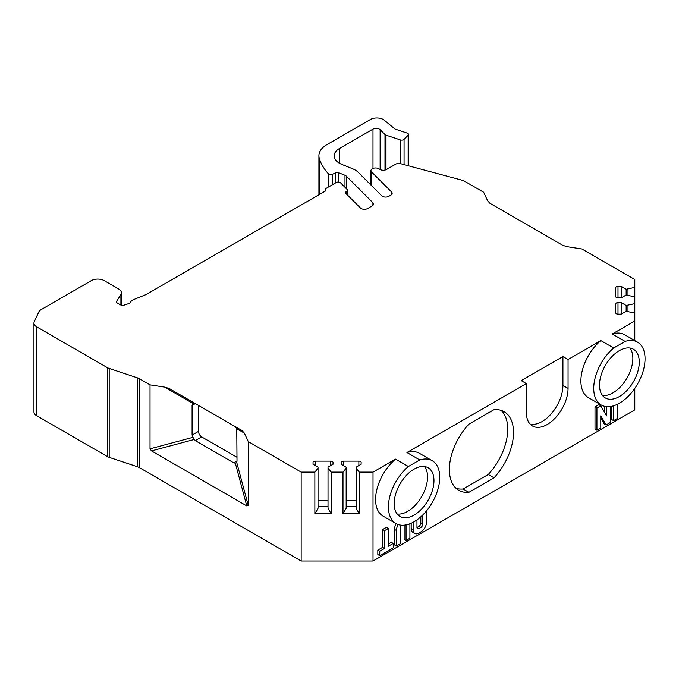 <?xml version="1.0" encoding="UTF-8"?>
<svg xmlns="http://www.w3.org/2000/svg" width="679" height="679" viewBox="0 0 679 679"><rect width="100%" height="100%" fill="white"/><g stroke="black" fill="none" stroke-linecap="round" stroke-linejoin="round"><path stroke-width="1.02" d="M562.925 356.551L562.925 385.443L568.06 388.405L568.06 359.514L562.925 356.551L521.226 380.622L526.361 383.593L406.95 452.528L419.783 459.938L408.376 466.515L395.543 459.114L373.017 472.117L373.017 561.015L634.789 409.887L634.789 388.405M568.06 388.405A29.486 17.026 -60 0 1 555.184 418.077A29.486 17.026 -60 0 1 532.463 425.979A29.486 17.026 -60 0 1 526.361 412.484L526.361 383.593M562.925 385.443A29.486 17.026 -60 0 1 551.704 413.273A29.486 17.026 -60 0 1 530.121 424.112M397.181 513.986A28.128 16.237 120 0 0 407.663 511.38A28.128 16.237 120 0 0 425.046 489.551A28.128 16.237 120 0 0 424.562 466.549M456.059 488.303A45.366 26.192 120 0 0 463.103 489.007L488.243 474.494A45.366 26.192 120 0 0 501.06 410.371M602.485 395.45A28.128 16.237 120 0 0 612.967 392.852A28.128 16.237 120 0 0 630.35 371.014A28.128 16.237 120 0 0 629.874 348.021M372.924 205.347L372.924 202.732A4.541 2.623 180 0 1 373.526 204.04A4.541 2.623 180 0 1 372.202 205.89L367.594 208.546A4.541 2.623 180 0 1 360.464 208.003L345.883 193.43A2.724 1.57 180 0 1 345.518 192.641A2.724 1.57 180 0 1 346.315 191.537L346.315 193.863M391.562 194.584L391.562 191.97A4.541 2.623 180 0 1 392.173 193.277A4.541 2.623 180 0 1 390.841 195.128L388.804 196.307A4.541 2.623 0 0 1 381.666 195.764L358.096 172.194A18.146 10.474 0 0 0 352.791 168.85L341.927 164.454A18.146 10.474 0 0 1 334.187 155.873A18.146 10.474 0 0 1 339.5 148.463L372.992 129.129A4.541 2.623 0 0 1 380.13 129.672L384.993 134.544A2.724 1.57 0 0 0 385.995 135.121L400.347 139.899A2.724 1.57 0 0 0 404.064 139.331L408.147 135.248A2.724 1.57 0 0 0 408.512 134.459A2.724 1.57 0 0 0 407.154 133.101L395.543 129.231A2.724 1.57 0 0 1 394.677 128.772L384.28 120.2A9.073 5.237 0 0 0 370.428 119.496L326.896 144.635A27.219 15.719 0 0 0 318.918 155.746A27.219 15.719 0 0 0 319.325 158.453A90.731 52.385 0 0 0 328.39 173.799A2.724 1.57 0 0 0 332.549 174.274L335.46 172.856L335.46 182.982M372.924 202.732L346.315 176.124A4.541 2.623 0 0 0 344.983 175.284L338.779 172.772A2.724 1.57 0 0 0 335.46 172.856M613.68 347.988L625.087 341.401A36.293 20.956 -60 0 1 637.53 342.157A36.293 20.956 -60 0 1 637.53 384.068A36.293 20.956 -60 0 1 601.238 405.015A36.293 20.956 -60 0 1 594.728 379.62A36.293 20.956 -60 0 1 613.68 347.988L600.856 340.578L568.06 359.514M625.087 341.401L612.254 333.992L634.789 320.989L634.789 303.649L626.165 305.482L621.175 302.605L618 302.605A2.266 1.307 0 0 0 615.734 303.912L615.734 312.815A2.266 1.307 0 0 0 618 314.131L621.175 314.131L626.165 311.245L634.789 313.078M634.789 303.649L634.789 287.412L626.165 289.246L621.175 286.36L618 286.36A2.266 1.307 0 0 0 615.734 287.675L615.734 296.579A2.266 1.307 0 0 0 618 297.886L621.175 297.886L626.165 295.009L634.789 296.842M634.789 287.412L634.789 279.502L581.895 248.972L567.254 246.706L562.874 245.399L489.839 203.225L487.573 200.695L483.652 192.242L464.046 180.928A4.541 2.623 0 0 0 462.755 180.41L400.729 163.707A4.541 2.623 0 0 0 395.602 164.225L386.495 169.487A4.541 2.623 180 0 1 380.079 169.487L378.797 168.748A4.541 2.623 0 0 0 372.381 168.748L372.287 168.799A4.541 2.623 0 0 0 370.955 170.658A4.541 2.623 0 0 0 371.566 171.965L371.566 185.656M391.562 191.97L371.566 171.965M346.68 194.228L346.315 191.537M346.68 191.325A2.724 1.57 0 0 0 347.478 190.213A2.724 1.57 0 0 0 347.113 189.424L340.544 182.846A2.724 1.57 0 0 0 336.258 182.524L326.472 188.176A2.724 1.57 0 0 0 325.674 189.288A2.724 1.57 0 0 0 325.767 189.696L325.767 190.51M137.489 466.77L137.489 377.872A9.073 5.237 180 0 1 139.365 378.704L139.365 467.602A9.073 5.237 0 0 0 137.489 466.77L109.192 457.34A9.073 5.237 180 0 1 107.316 456.509L107.316 367.611L36.607 326.786A9.073 5.237 0 0 1 33.95 323.085A9.073 5.237 0 0 1 34.256 321.727L38.796 311.958A9.073 5.237 0 0 1 41.139 309.607L91.368 280.614A9.073 5.237 0 0 1 104.193 280.614L118.791 289.042A9.073 5.237 0 0 1 121.448 292.742A9.073 5.237 0 0 1 120.904 294.533L116.627 301.323A2.724 1.57 0 0 0 116.457 301.858A2.724 1.57 0 0 0 117.255 302.97L120.65 304.93A2.724 1.57 0 0 0 123.934 305.177L129.035 303.479A2.724 1.57 0 0 0 130.317 302.494A9.073 5.237 0 0 1 133.924 299.456L146.112 294.525L325.063 191.215A2.724 1.57 0 0 0 325.861 190.103A2.724 1.57 0 0 0 325.767 189.696M107.316 367.611A9.073 5.237 0 0 0 109.192 368.442L109.192 457.34M137.489 377.872L109.192 368.442M233.797 462.857L237.005 461.007L236.767 462.594L248.276 505.558L246.783 505.914L235.324 463.137L233.797 462.857L195.297 440.629L194.296 439.449L151.519 450.915L150.025 448.836L192.989 437.318L192.089 435.078L192.089 405.439L192.989 403.479L164.674 387.123L150.025 384.857L139.365 378.704M164.674 387.123L169.046 388.43L195.297 403.589L192.089 405.439M235.324 426.701L242.089 430.605L244.355 433.126L236.767 428.746L235.324 426.701L242.089 430.605L169.046 388.43L194.296 403.012L192.989 403.479L194.296 403.012M373.017 561.015L301.162 561.015L301.162 472.117L248.276 441.588L244.355 433.126M301.162 472.117L314.861 472.117L318.035 468.187L318.035 467.144L313.044 464.258L313.044 462.424A2.266 1.307 180 0 1 315.311 461.117L330.741 461.117A2.266 1.307 180 0 1 333.007 462.424L333.007 464.258L328.016 467.144L328.016 468.187L331.191 472.117L342.988 472.117L346.163 468.187L346.163 467.144L341.172 464.258L341.172 462.424A2.266 1.307 180 0 1 343.438 461.117L358.868 461.117A2.266 1.307 180 0 1 361.135 462.424L361.135 464.258L356.144 467.144L356.144 468.187L359.318 472.117L373.017 472.117M139.365 467.602L301.162 561.015M33.95 323.085L33.95 411.983A9.073 5.237 0 0 0 36.607 415.684L107.316 456.509M488.243 474.494L494.015 477.821L468.875 492.343L463.103 489.007M494.015 477.821A45.366 26.192 120 0 0 504.132 411.712A45.366 26.192 120 0 0 494.015 409.666L468.875 424.188A45.366 26.192 120 0 0 458.766 490.289A45.366 26.192 120 0 0 468.875 492.343M613.612 405.796L613.612 420.632L611.686 419.52L611.686 406.305M634.789 340.569L634.789 320.989M600.856 340.578A36.293 20.956 120 0 0 581.895 372.211A36.293 20.956 120 0 0 588.404 397.614L601.238 405.015M637.53 342.157L624.705 334.747A36.293 20.956 120 0 0 612.254 333.992M406.95 452.528A36.293 20.956 -60 0 1 419.393 453.283L432.226 460.693A36.293 20.956 120 0 0 419.783 459.938M408.376 466.515A36.293 20.956 120 0 0 389.423 498.148A36.293 20.956 120 0 0 395.933 523.551L383.1 516.142A36.293 20.956 -60 0 1 376.59 490.739A36.293 20.956 -60 0 1 395.543 459.114M398.242 524.578A8.165 4.711 120 0 0 396.434 530.46L396.434 546.018L394.516 544.906L394.516 529.348A8.165 4.711 -60 0 1 396.18 523.687M409.912 523.764L409.912 538.235L406.059 540.459L404.132 539.347L404.132 525.181M384.569 530.647L384.569 548.42L379.756 551.204L379.756 555.643L377.83 554.539L377.83 550.092L382.642 547.316L382.642 529.535L386.495 527.311L388.413 528.423L384.569 530.647L382.642 529.535M388.413 543.981L391.308 542.309L393.226 543.421L388.413 546.205L388.413 528.423M411.194 528.61L413.121 529.722A8.165 4.711 120 0 0 414.81 533.456L412.883 532.344A8.165 4.711 -60 0 1 411.194 528.61L411.194 523.229M596.934 430.265L596.934 408.037L600.779 405.813L598.853 404.701L595.008 406.925L595.008 429.153L596.934 430.265L600.779 428.042L600.779 415.752L606.101 424.969L604.174 423.857L600.779 417.975M604.633 412.484L604.633 406.356M198.506 405.439L198.506 431.369A4.541 2.623 -120 0 0 201.714 436.928L237.005 457.298M248.276 505.558L248.276 441.588M151.519 450.915L246.783 505.914M150.025 384.857L150.025 448.836M237.005 461.007L236.767 428.746M328.016 468.187L328.016 508.316L331.191 513.74L331.191 472.117M331.191 513.74L314.861 513.74L314.861 472.117M356.144 468.187L356.144 508.316L359.318 513.74L359.318 472.117M359.318 513.74L342.988 513.74L342.988 472.117M333.007 464.258L333.007 462.424M318.035 500.754L328.016 500.754M313.044 464.258L313.044 462.424M314.861 513.74L318.035 508.316L318.035 468.187M318.035 506.517L328.016 506.517M342.988 513.74L346.163 508.316L346.163 468.187M341.172 464.258L341.172 462.424M346.163 500.754L356.144 500.754M361.135 464.258L361.135 462.424M346.163 506.517L356.144 506.517M626.165 311.245L626.165 305.482M627.982 311.245L627.982 305.482M621.175 314.131L621.175 302.605M615.734 296.579L615.734 287.675M621.175 297.886L621.175 286.36M626.165 295.009L626.165 289.246M627.982 295.009L627.982 289.246M619.384 396.553A28.128 16.237 -60 0 1 605.32 397.945A28.128 16.237 -60 0 1 605.32 365.472A28.128 16.237 -60 0 1 633.448 349.227A28.128 16.237 -60 0 1 637.759 371.769A28.128 16.237 -60 0 1 619.384 396.553M414.08 515.089A28.128 16.237 120 0 0 432.455 490.297A28.128 16.237 120 0 0 428.143 467.763A28.128 16.237 120 0 0 400.016 484A28.128 16.237 120 0 0 400.016 516.481A28.128 16.237 120 0 0 414.08 515.089M395.933 523.551A36.293 20.956 120 0 0 432.226 502.596A36.293 20.956 120 0 0 432.226 460.693M235.324 463.137L236.504 462.823M192.989 437.318L194.296 439.449M396.434 546.018L400.287 543.794L400.287 528.237A2.724 1.57 120 0 1 401.756 525.232M406.059 524.901L406.059 540.459M379.756 555.643L393.226 547.868L393.226 543.421M384.569 548.42L382.642 547.316M379.756 551.204L377.83 550.092M414.81 533.456A8.165 4.711 120 0 0 418.892 533.049L420.819 531.937A8.165 4.711 120 0 0 426.59 521.939L426.59 513.052A8.165 4.711 120 0 0 426.302 511.126M422.745 524.163L420.819 523.051A2.724 1.57 -60 0 1 418.892 526.386L416.965 527.498A2.724 1.57 120 0 0 417.534 528.737A2.724 1.57 120 0 0 418.892 528.61L420.819 527.498A2.724 1.57 120 0 0 422.745 524.163L422.745 515.268A2.724 1.57 120 0 0 422.728 515.03M418.892 528.61L416.965 527.498L416.965 519.902M413.121 529.722L413.121 522.287M420.819 523.051L420.819 516.821M595.008 406.925L596.934 408.037M606.559 406.662L606.559 415.82L600.779 405.813M606.101 424.969L610.404 422.482L610.404 406.534M613.612 420.632L617.466 418.408L617.466 404.251M319.325 158.453L319.325 194.517M344.983 187.294L344.983 175.284M346.315 176.124L346.315 188.626M201.714 436.928L195.297 440.629M192.089 435.078L198.506 431.369M330.741 465.573L330.741 461.117M315.311 465.573L315.311 461.117M343.438 465.573L343.438 461.117M358.868 465.573L358.868 461.117M618 314.131L618 302.605M618 297.886L618 286.36M36.607 326.786L36.607 415.684M120.904 294.533L120.904 305.058M116.627 301.323L116.627 302.393M396.434 530.46L394.516 529.348M418.892 526.386L420.819 527.498M372.992 129.129L372.992 168.451M339.5 148.463L339.5 163.283M332.549 184.663L332.549 174.274M338.779 172.772L338.779 182.099M328.39 187.065L328.39 173.799M408.147 135.248L408.147 165.701M404.064 139.331L404.064 164.607M400.347 139.899L400.347 163.614M385.995 135.121L385.995 169.742M384.993 134.544L384.993 170.064M380.13 129.672L380.13 169.521M318.918 194.754L318.918 155.746M121.448 292.742L121.448 305.244M325.674 189.288L325.674 190.672M347.478 190.213L347.478 195.026M370.955 185.044L370.955 170.658M408.512 134.459L408.512 165.803"/></g></svg>
